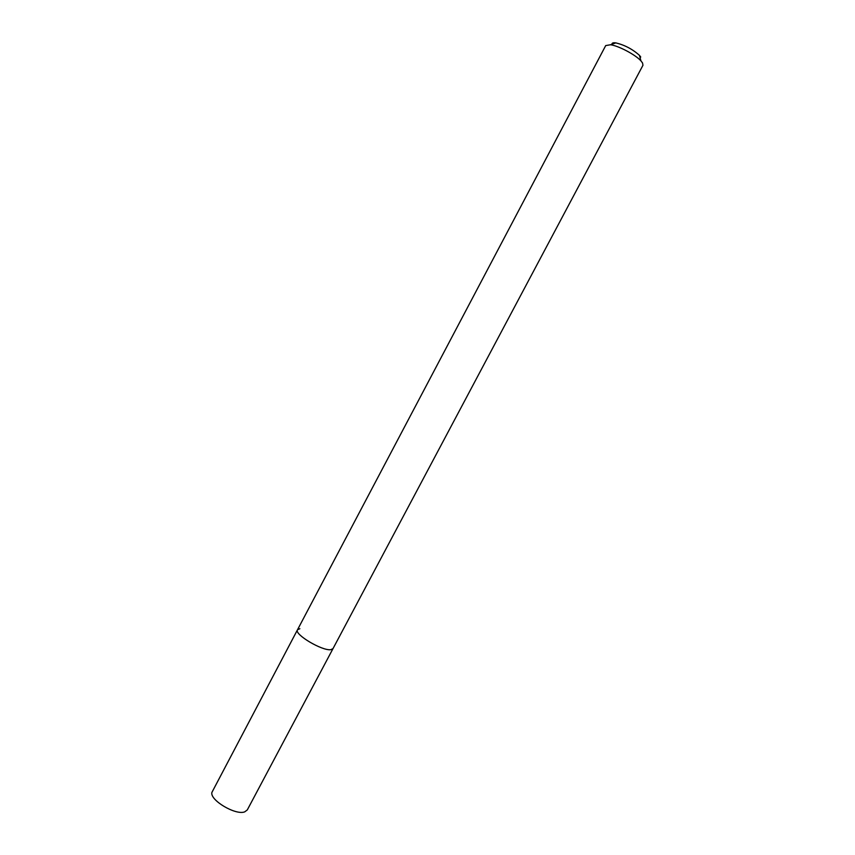 <?xml version="1.0" encoding="UTF-8"?>
<svg xmlns="http://www.w3.org/2000/svg" width="855" height="855" viewBox="0 0 855 855"><rect width="100%" height="100%" fill="white"/><g stroke="black" fill="none" stroke-linecap="round" stroke-linejoin="round"><path stroke-width="1.28" d="M297.487 629.804C293.842 634.196 322.378 651.221 330.885 649.661C322.378 651.221 293.842 634.196 297.487 629.804L211.901 792.425C209.699 800.152 235.734 815.595 244.722 811.855L247.298 809.92L333.012 648.603L330.885 649.661L333.012 648.603L642.949 65.29L642.543 62.96L640.929 60.865C635.511 54.763 618.614 45.817 610.513 44.759L605.714 45.582L297.487 629.804L299.87 628.714M640.737 57.029L639.476 55.383C632.657 49.237 624.781 45.069 615.867 42.889C613.185 42.515 611.881 42.964 611.977 44.257M615.867 42.889L610.513 44.759M639.476 55.383L640.929 60.865"/></g></svg>
